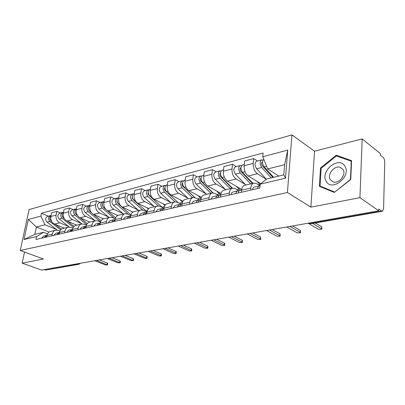 <?xml version="1.0" encoding="UTF-8"?>
<svg xmlns="http://www.w3.org/2000/svg" width="405" height="405" viewBox="0 0 405 405"><rect width="100%" height="100%" fill="white"/><g stroke="black" fill="none" stroke-linecap="round" stroke-linejoin="round"><path stroke-width="0.61" d="M359.929 197.65L362.176 138.915L314.518 151.202L291.919 134.9L29.094 209.572L20.25 250.452L287.434 192.527L310.908 207.152L359.929 197.65L378.807 210.792L41.604 270.074L22.159 263.144L43.401 259.023L20.25 250.452M362.176 138.915L380.396 153.617L380.351 155.231L383.084 157.429C384.137 158.477 384.694 160.021 384.75 162.056L383.565 208.909L382.396 211.268L311 223.737L310.235 223.55L381.677 211.051L382.396 211.268M45.679 270.069L78.074 264.176L79.147 263.473M43.872 269.674L44.778 270.003M24.533 252.042L22.159 263.144M381.677 211.051L378.857 209.076L378.807 210.792M266.328 179.299L257.403 173.73C254.482 171.442 253.084 167.994 253.216 163.387L253.687 158.583L244.595 161.023L244.109 165.777C243.962 170.333 245.354 173.74 248.275 175.998L260.815 183.657M253.783 183.126L244.868 185.242C243.061 185.703 241.967 187.343 241.598 190.168L250.801 188.031C251.161 185.176 252.239 183.521 254.041 183.065L256.461 183.597L260.066 185.784M250.801 188.031L250.594 190.153M257.433 160.993L253.687 158.583M241.598 190.168L241.38 192.269M245.283 184.437L236.161 179.005C233.229 176.798 231.847 173.446 232.014 168.946L232.526 164.258L223.909 166.566L223.378 171.214C223.195 175.664 224.572 178.975 227.509 181.151L241.699 189.449M229.159 195.078L229.382 193.008C229.772 190.218 230.875 188.593 232.693 188.138L235.138 188.634L239.097 190.932M236.297 166.571L232.526 164.258M223.525 169.943L222.163 170.302C219.966 171.887 219.92 174.312 222.026 177.593L232.44 188.198L224 190.203C222.173 190.664 221.059 192.274 220.664 195.033L220.431 197.083M225.16 189.226L216.012 184.002C213.076 181.875 211.704 178.615 211.906 174.226L212.453 169.639L204.267 171.836L203.705 176.372C203.492 180.721 204.854 183.946 207.795 186.042L220.988 193.448M208.838 199.746L209.081 197.726C209.491 195.002 210.615 193.408 212.453 192.947L214.908 193.413L218.685 195.514M216.235 171.867L212.453 169.639M212.19 193.008L204.201 194.906C202.358 195.372 201.224 196.952 200.809 199.645L200.561 201.649M206.029 193.782L196.87 188.755C193.929 186.695 192.572 183.521 192.805 179.233L193.387 174.752L185.601 176.838L185.009 181.278C184.766 185.525 186.118 188.664 189.054 190.694L201.427 197.377M189.555 204.176L189.813 202.201C190.244 199.538 191.383 197.979 193.231 197.513L195.701 197.949L199.346 199.903M197.174 176.899L193.387 174.752M192.967 197.574L185.389 199.376C183.536 199.842 182.387 201.391 181.951 204.029L181.688 205.983M187.819 198.116L178.661 193.271C175.724 191.281 174.383 188.193 174.636 184.002L175.249 179.618L167.842 181.602L167.214 185.946C166.951 190.097 168.283 193.155 171.224 195.119L182.908 201.209M171.229 208.388L171.497 206.459C171.943 203.857 173.097 202.323 174.955 201.852L177.43 202.262L181.01 204.11M179.04 181.683L175.249 179.618M174.692 201.918L167.493 203.629C165.63 204.095 164.47 205.619 164.02 208.195L163.747 210.109M170.465 202.247L161.322 197.574C158.385 195.65 157.059 192.638 157.337 188.538L157.975 184.25L150.913 186.143L150.265 190.396C149.977 194.456 151.298 197.438 154.229 199.336L165.356 204.945M153.789 212.397L154.067 210.509C154.528 207.962 155.692 206.454 157.56 205.988L160.036 206.373L163.61 208.155M161.767 186.244L157.975 184.25M157.292 206.049L150.447 207.679C148.579 208.145 147.41 209.638 146.944 212.164L146.661 214.032M153.91 206.191L144.782 201.68C141.856 199.812 140.545 196.876 140.844 192.866L141.507 188.664L134.769 190.471L134.095 194.633C133.787 198.612 135.093 201.518 138.019 203.361L148.696 208.57M137.168 216.214L137.462 214.367C137.933 211.876 139.107 210.398 140.975 209.927L143.451 210.291L146.974 211.987M145.289 190.593L141.507 188.664M140.707 209.993L134.192 211.542C132.324 212.007 131.144 213.475 130.668 215.946L130.375 217.774M138.1 209.957L129.003 205.598C126.082 203.786 124.786 200.92 125.105 196.992L125.788 192.881L119.348 194.608L118.66 198.683C118.331 202.576 119.622 205.416 122.538 207.198L132.865 212.093M121.318 219.854L121.616 218.047C122.102 215.607 123.282 214.154 125.155 213.688L127.631 214.027L130.754 215.49M129.559 194.744L125.788 192.881M124.887 213.749L118.675 215.227C116.802 215.693 115.622 217.136 115.131 219.556L114.833 221.348M122.983 213.562L113.916 209.339C111.01 207.583 109.73 204.783 110.069 200.941L110.767 196.911L104.611 198.561L103.903 202.556C103.558 206.368 104.834 209.142 107.74 210.873L117.814 215.511M106.181 223.332L106.49 221.56C106.986 219.171 108.17 217.743 110.038 217.277L112.509 217.601L115.283 218.862M114.524 198.713L110.767 196.911M109.77 217.343L103.847 218.751C101.979 219.216 100.794 220.634 100.293 223.003L99.984 224.755M108.52 217.009L99.493 212.919C96.598 211.213 95.332 208.479 95.681 204.712L96.4 200.764L90.507 202.343L89.783 206.261C89.424 209.993 90.69 212.706 93.575 214.387L103.503 218.832M91.712 226.658L92.026 224.922C92.532 222.583 93.717 221.176 95.59 220.71L98.05 221.014L100.511 222.102M100.141 202.51L96.4 200.764M95.322 220.776L89.662 222.117C87.794 222.583 86.609 223.98 86.098 226.299L85.784 228.02M94.664 220.31L85.678 216.346C82.802 214.69 81.547 212.017 81.916 208.327L82.64 204.449L76.996 205.963L76.261 209.805C75.892 213.47 77.137 216.118 80.013 217.753L89.89 222.067M77.871 229.837L78.19 228.136C78.702 225.843 79.891 224.461 81.754 223.995L84.21 224.284L86.392 225.226M86.371 206.145L82.64 204.449M81.491 224.061L76.079 225.347C74.216 225.813 73.027 227.18 72.515 229.458L72.191 231.144M81.375 223.474L72.444 219.631C69.579 218.022 68.339 215.404 68.718 211.785L69.457 207.988L64.046 209.436L63.301 213.207C62.917 216.797 64.152 219.388 67.007 220.983L76.834 225.165M64.613 232.885L64.937 231.215C65.453 228.967 66.643 227.61 68.506 227.144L70.946 227.418L72.875 228.228M73.168 209.628L69.457 207.988M68.237 227.21L63.064 228.44C61.206 228.901 60.016 230.248 59.494 232.48L59.17 234.136M68.627 226.511L59.743 222.78C56.903 221.216 55.672 218.654 56.067 215.106L56.816 211.375L51.622 212.772L50.868 216.472C50.468 219.991 51.693 222.527 54.528 224.076L64.304 228.142M51.901 235.801L52.23 234.166C52.756 231.959 53.941 230.627 55.794 230.167L58.229 230.42L59.925 231.118M60.502 212.969L56.816 211.375M55.531 230.227L50.574 231.407C48.727 231.868 47.537 233.189 47.01 235.381L46.681 237.001M267.644 168.936L262.769 156.75L287.727 150.073L285.49 178.205L260.223 184.128L266.748 178.969L283.773 174.899L284.599 164.683L267.644 168.936L278.807 176.089M49.045 232.07L36.399 226.957L34.84 234.373L43.517 232.298L36.571 236.566L35.964 239.466L259.858 188.026L260.223 184.128M36.571 236.566L24.001 239.512L28.33 219.444L40.854 216.093L45.066 224.785L36.399 226.957L28.33 219.444M262.769 156.75L263.118 152.984L41.447 213.268L40.854 216.093M291.919 134.9L287.434 192.527M314.518 151.202L310.908 207.152M319.383 186.32L334.292 192.431L350.745 179.547L351.57 160.653L336.236 155.236L320.492 168.009L319.383 186.32M56.386 229.432L45.066 224.785M43.517 232.298L47.512 233.903M48.342 216.179L41.447 213.268M287.727 150.073L284.599 164.683M285.49 178.205L283.773 174.899M34.84 234.373L24.001 239.512M321.135 168.455L320.492 168.009M337.922 156.487L336.236 155.236M260.056 185.895L259.408 185.875C258.441 186.113 257.858 186.999 257.651 188.533M259.266 185.91L254.31 187.064C253.338 187.302 252.75 188.183 252.543 189.707M315.348 222.978L321.676 226.785L321.798 228.946M308.124 223.221L318.35 229.286L321.778 229.306L321.565 228.749L312.685 223.444M273.669 177.314L264.111 166.88C262.101 163.731 262 161.22 263.802 159.342M265.548 168.445L263.574 167.184M273.005 177.476L262.248 165.736C261.235 164.071 261.24 162.85 262.263 162.076L262.501 162.066M271.259 177.891L261.701 167.493C259.585 164.02 259.595 161.479 261.726 159.864L263.012 160.117M266.368 179.268L256.643 168.779C254.527 165.336 254.537 162.805 256.679 161.195L261.605 159.894M239.016 191.023L237.76 190.912C236.783 191.15 236.181 192.021 235.963 193.514M237.619 190.942L232.931 192.036C231.949 192.274 231.346 193.139 231.123 194.628M292.602 225.95L300.338 230.389L300.464 232.531M241.613 190.016L240.064 190.375C239.087 190.613 238.489 191.484 238.272 192.982M286.816 226.967L297.143 232.824L300.444 232.855L300.206 232.313L289.889 226.425M218.406 195.767L217.242 195.681L215.409 198.237M217.095 195.716L212.66 196.749L210.818 199.29M272.221 229.534L280.022 233.822L280.159 235.938M220.684 194.881L219.424 195.175L217.596 197.736M266.541 230.531L276.954 236.191L280.133 236.236L279.87 235.705L269.467 230.015M344.923 166.247C339.01 155.545 319.793 171.153 326.157 181.212C331.574 192.304 351.717 176.545 344.923 166.247M343.081 169.472L339.891 167.179C334.054 165.523 327.007 174.707 330.247 179.688L333.517 182.078C339.334 183.738 346.447 174.408 343.081 169.472M334.525 191.975L320.072 186.062L321.14 168.318L336.403 155.95L351.251 161.205L350.452 179.496L334.712 192.107M322.152 187.454L320.072 186.062M351.535 161.423L351.251 161.205M260.167 184.68L256.983 181.319M252.912 183.333L242.514 172.378C240.398 169.001 240.423 166.511 242.59 164.911L244.24 164.476M243.005 172.894L241.481 171.963M252.396 183.455L240.793 171.239C239.78 169.624 239.795 168.434 240.838 167.665L240.919 167.655M250.629 183.875L240.226 172.955C238.115 169.594 238.14 167.113 240.312 165.513L241.512 165.701M245.835 185.014L235.432 174.18C233.32 170.839 233.351 168.369 235.528 166.774L240.19 165.544M240.448 190.284L236.272 186.275M221.753 177.279L220.568 176.585M232.06 188.285L220.441 176.458C219.449 174.945 219.454 173.785 220.457 172.986L220.457 172.986M230.273 188.71L219.859 178.144C217.753 174.879 217.799 172.454 219.996 170.875L221.12 171.006M225.722 189.793L215.308 179.299C213.202 176.059 213.253 173.649 215.46 172.074L219.874 170.905M198.85 200.273L197.767 200.212L195.904 202.718M197.62 200.247L193.408 201.224L191.545 203.72M252.801 232.946L260.653 237.097L260.795 239.188M200.829 199.498L199.837 199.731L197.984 202.242M247.227 233.928L257.702 239.401L260.769 239.461L260.486 238.935L250.017 233.437M180.265 204.56L179.253 204.515L177.37 206.975M179.106 204.55L175.107 205.477L173.224 207.927M234.272 236.201L242.165 240.221L242.468 240.737L242.317 242.286M181.972 203.882L181.222 204.059L179.344 206.525M228.805 237.163L239.33 242.463L242.291 242.534L241.987 242.023L231.468 236.697M162.582 208.641L161.635 208.61L159.732 211.03M161.484 208.646L157.687 209.532L155.783 211.936M216.584 239.315L224.502 243.202L224.826 243.714L224.664 245.243M164.04 208.054L163.514 208.175L161.615 210.595M211.213 240.256L221.773 245.389L224.638 245.476L224.309 244.969L213.759 239.811M220.69 194.81L216.594 190.983M213.06 192.891L202.576 182.544C200.475 179.359 200.541 176.985 202.758 175.426L203.857 175.132M201.918 181.713L200.86 181.116M212.752 192.901L201.113 181.42C200.161 180.063 200.136 178.944 201.027 178.073M210.924 193.306L200.515 183.065C198.42 179.896 198.48 177.527 200.703 175.967L201.761 176.059M206.596 194.339L196.187 184.169C194.091 181.015 194.162 178.661 196.39 177.106L200.581 175.998M201.032 198.48L197.883 195.463M194.891 197.61L184.078 187.247C181.992 184.159 182.068 181.84 184.31 180.296L185.171 180.068M183.192 186.042L182.306 185.561M194.638 197.544L182.731 186.133C181.825 184.918 181.764 183.855 182.549 182.933M192.517 197.68L182.118 187.748C180.033 184.665 180.109 182.351 182.351 180.812L183.349 180.868M188.391 198.663L178.003 188.796C175.917 185.733 175.998 183.435 178.246 181.896L182.23 180.843M178.18 202.652L166.47 191.732C164.395 188.725 164.486 186.457 166.744 184.928L167.386 184.761M182.493 202.009L180.058 199.726M165.427 190.228L164.703 189.849M178.109 202.581L165.225 190.623C164.364 189.535 164.278 188.522 164.956 187.581M174.975 201.852L164.602 192.208C162.532 189.206 162.623 186.948 164.881 185.424L165.817 185.455M171.042 202.784L160.679 193.205C158.608 190.223 158.704 187.976 160.962 186.457L164.754 185.455M145.739 212.529L144.848 212.519L142.935 214.888M144.701 212.549L141.087 213.389L139.168 215.754M199.675 242.286L207.613 246.058L207.957 246.559L207.78 248.073M146.964 212.023L144.727 214.478M194.4 243.213L204.981 248.189L207.755 248.285L207.411 247.784L196.835 242.787M162.461 207.583L149.688 196.005C147.628 193.074 147.729 190.856 149.997 189.353L150.442 189.231M164.951 205.507L163.068 203.791M148.539 194.268L147.952 193.97M149.313 195.61L147.936 193.929L148.19 192.026M158.355 205.927L147.906 196.455C145.846 193.534 145.952 191.322 148.22 189.818L149.106 189.834M154.492 206.717L144.165 197.407C142.104 194.506 142.211 192.304 144.484 190.806L148.093 189.854M129.676 216.245L128.836 216.24L126.907 218.568M128.684 216.275L125.241 217.075L123.317 219.394M183.5 245.131L191.444 248.791L191.803 249.283L191.616 250.776M130.688 215.809L128.618 218.179M178.316 246.043L188.902 250.872L191.59 250.973L191.226 250.482L180.645 245.632M147.015 211.759L133.675 200.08C131.625 197.225 131.741 195.058 134.014 193.57L134.283 193.499M148.306 208.97L146.848 207.669M132.445 198.156L131.979 197.929M133.068 199.397L132.612 198.992L132.187 196.303M142.702 210.008L131.974 200.51C129.924 197.665 130.04 195.504 132.319 194.015L133.159 194.01M138.682 210.473L128.4 201.422C126.355 198.592 126.471 196.44 128.749 194.957L132.192 194.051M114.337 219.788L113.542 219.793L111.608 222.087M113.395 219.829L110.114 220.593L108.175 222.871M168.004 247.855L175.947 251.409L176.327 251.89L176.129 253.368M115.157 219.419L113.243 221.712M162.911 248.751L173.492 253.439L176.104 253.55L175.724 253.069L165.139 248.356M130.931 214.842L118.376 203.973C116.341 201.194 116.468 199.068 118.746 197.599L118.847 197.569M132.496 212.372L131.352 211.375M117.096 201.892L116.741 201.725M117.637 203.102L116.903 200.374M128.218 214.306L116.751 204.388C114.721 201.614 114.843 199.493 117.126 198.025L117.921 198.01M123.571 214.063L113.334 205.254C111.304 202.5 111.431 200.389 113.714 198.926L116.999 198.06M99.676 223.18L98.926 223.195L96.987 225.443M98.779 223.231L95.646 223.96L93.702 226.198M153.151 250.462L161.089 253.92L161.484 254.391L161.276 255.854M100.319 222.871L98.552 225.084M148.144 251.343L158.714 255.904L161.251 256.021L160.856 255.55L150.28 250.968M115.663 217.804L107.006 210.458M106.004 209.608L103.751 207.694C101.741 205.021 101.857 202.945 104.095 201.462M117.455 215.708L116.529 214.918M102.43 205.492L102.171 205.37M102.916 206.687L102.293 204.307M114.493 218.503L102.192 208.094C100.177 205.386 100.308 203.31 102.592 201.862L103.351 201.837M109.102 217.5L98.926 208.924C96.911 206.236 97.048 204.166 99.331 202.723L102.47 201.892M85.647 226.43L84.939 226.446L82.995 228.658M84.792 226.481L81.795 227.18L79.856 229.382M138.9 252.968L146.823 256.33L147.233 256.795L147.02 258.238M86.123 226.187L84.493 228.314M133.974 253.834L144.529 258.269L146.995 258.39L136.029 253.474M101.139 220.73L93.423 214.316M91.368 212.605L89.748 211.258C87.794 208.757 87.875 206.737 89.981 205.193M103.128 218.968L102.338 218.31M88.847 210.139L88.305 208.094M100.592 221.864L88.26 211.638C86.26 209 86.402 206.965 88.685 205.532L89.404 205.497M95.246 220.791L85.126 212.438C83.131 209.81 83.273 207.785 85.556 206.358L88.558 205.568M72.217 229.539L71.543 229.564L69.599 231.736M71.396 229.594L68.531 230.263L66.587 232.429M125.216 255.378L133.123 258.643L133.544 259.099L133.321 260.526M72.53 229.367L71.032 231.407M120.371 256.228L130.901 260.542L133.301 260.668L122.345 255.879M87.288 223.606L80.225 217.849M77.557 215.668L76.332 214.675C74.434 212.326 74.474 210.362 76.459 208.777M89.47 222.163L88.736 221.56M75.355 213.415L74.915 211.764M86.655 224.598L74.905 215.04C72.925 212.458 73.072 210.463 75.35 209.051L76.039 209.01M81.977 223.96L71.903 215.804C69.923 213.238 70.075 211.253 72.353 209.841L75.229 209.086M59.343 232.521L58.7 232.551L56.756 234.687M58.553 232.581L55.814 233.219L53.87 235.351M112.064 257.686L119.951 260.871L120.381 261.316L120.153 262.729M59.51 232.424L58.133 234.373M107.3 258.527L117.799 262.729L120.133 262.855L109.193 258.193M74.064 226.425L67.549 221.211M64.385 218.68L63.474 217.946C61.621 215.749 61.631 213.835 63.499 212.22M76.424 225.266L75.695 224.679M62.395 216.493L62.092 215.349M73.361 227.291L62.102 218.295C60.137 215.779 60.289 213.82 62.567 212.428L63.22 212.382M69.326 227.068L59.221 219.029C57.257 216.523 57.414 214.574 59.692 213.187L62.441 212.458M46.99 235.381L46.378 235.416L44.439 237.517M46.231 235.447L43.603 236.059L41.664 238.155M99.417 259.914L107.274 263.012L107.72 263.452L107.487 264.845M47.015 235.366L45.755 237.214M94.73 260.734L105.189 264.829L107.467 264.961L96.552 260.415M61.423 229.19L55.369 224.426M51.784 221.611L51.126 221.09C49.329 219.024 49.304 217.171 51.055 215.531M63.894 228.243L63.17 227.671M60.654 229.934L49.81 221.424C47.861 218.963 48.023 217.04 50.296 215.662L50.919 215.617M57.302 230.151L47.046 222.127C45.102 219.677 45.264 217.769 47.532 216.391L50.169 215.698M54.528 224.076L59.743 222.78M67.007 220.983L72.444 219.631M80.013 217.753L85.678 216.346M93.575 214.387L99.493 212.919M107.74 210.873L113.916 209.339M122.538 207.198L129.003 205.598M138.019 203.361L144.782 201.68M154.229 199.336L161.322 197.574M171.224 195.119L178.661 193.271M189.054 190.694L196.87 188.755M207.795 186.042L216.012 184.002M227.509 181.151L236.161 179.005M248.275 175.998L257.403 173.73M59.494 232.48L64.937 231.215M72.515 229.458L78.19 228.136M86.098 226.299L92.026 224.922M100.293 223.003L106.49 221.56M115.131 219.556L121.616 218.047M130.668 215.946L137.462 214.367M146.944 212.164L154.067 210.509M164.02 208.195L171.497 206.459M181.951 204.029L189.813 202.201M200.809 199.645L209.081 197.726M220.664 195.033L229.382 193.008M47.01 235.381L52.23 234.166M63.301 213.207L68.718 211.785M76.261 209.805L81.916 208.327M89.783 206.261L95.681 204.712M103.903 202.556L110.069 200.941M118.66 198.683L125.105 196.992M134.095 194.633L140.844 192.866M150.265 190.396L157.337 188.538M167.214 185.946L174.636 184.002M185.009 181.278L192.805 179.233M203.705 176.372L211.906 174.226M223.378 171.214L232.014 168.946M244.109 165.777L253.216 163.387M50.868 216.472L56.067 215.106M308.453 223.16L310.235 223.55L309.324 223.008M77.147 263.827L78.864 264.273L80.539 263.23M311.106 223.717L308.605 223.135M321.565 228.749L321.676 226.785M264.111 166.88L266.571 166.252M261.696 162.547L262.496 162.339M256.643 168.779L261.701 167.493M300.206 232.313L300.338 230.389M279.87 235.705L280.022 233.822M258.218 184.66L259.787 184.295M242.514 172.378L245.015 171.74M240.261 168.136L240.909 167.964M235.432 174.18L240.226 172.955M236.905 189.656L239.071 189.15M222.026 177.593L224.254 177.025M219.93 173.431L220.447 173.299M215.308 179.299L219.859 178.144M260.486 238.935L260.653 237.097M241.987 242.023L242.165 240.221M224.309 244.969L224.502 243.202M216.68 194.4L219.394 193.762M202.576 182.544L204.545 182.042M200.617 178.468L201.012 178.362M196.187 184.169L200.515 183.065M197.473 198.901L200.667 198.151M184.078 187.247L185.814 186.806M182.25 183.252L182.534 183.181M178.003 188.796L182.118 187.748M179.207 203.183L182.321 202.449M166.47 191.732L167.994 191.342M160.679 193.205L164.602 192.208M207.411 247.784L207.613 246.058M162.02 207.208L164.4 206.651M149.688 196.005L151.014 195.666M144.165 197.407L147.906 196.455M191.226 250.482L191.444 248.791M145.957 210.975L147.334 210.651M133.675 200.08L134.819 199.786M128.4 201.422L131.974 200.51M175.724 253.069L175.947 251.409M130.602 214.574L131.063 214.463M118.376 203.973L119.359 203.725M113.334 205.254L116.751 204.388M160.856 255.55L161.089 253.92M103.751 207.694L104.581 207.487M98.926 208.924L102.192 208.094M146.585 257.929L146.823 256.33M89.748 211.258L90.442 211.086M99.807 221.793L100.344 221.667M85.126 212.438L88.26 211.638M132.875 260.212L133.123 258.643M76.332 214.675L76.899 214.528M85.956 225.038L86.513 224.907M71.903 215.804L74.905 215.04M119.698 262.41L119.951 260.871M63.474 217.946L63.914 217.834M59.221 219.029L62.102 218.295M107.016 264.526L107.274 263.012M51.126 221.09L51.46 221.003M47.046 222.127L49.81 221.424M78.864 264.273L45.562 270.089M343.096 169.503L339.891 167.179"/></g></svg>
